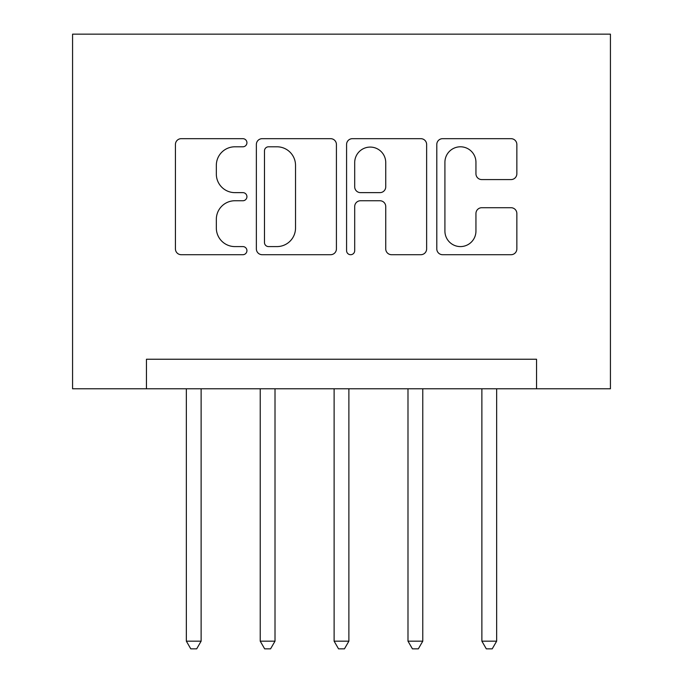<?xml version="1.0" encoding="UTF-8"?>
<svg xmlns="http://www.w3.org/2000/svg" width="683" height="683" viewBox="0 0 683 683"><rect width="100%" height="100%" fill="white"/><g stroke="black" fill="none" stroke-linecap="round" stroke-linejoin="round"><path stroke-width="1.02" d="M246.93 142.738A4.064 4.064 0 0 0 242.875 138.675L181.234 138.675A5.806 5.806 0 0 0 175.429 144.48L175.429 248.902A5.806 5.806 0 0 0 181.234 254.708L242.875 254.708A4.064 4.064 0 0 0 246.93 250.644A4.064 4.064 0 0 0 242.875 246.589L234.892 246.589A18.569 18.569 0 0 1 216.332 228.02L216.332 219.32A18.569 18.569 0 0 1 234.892 200.751L242.875 200.751A4.064 4.064 0 0 0 246.93 196.687A4.064 4.064 0 0 0 242.875 192.632L234.892 192.632A18.569 18.569 0 0 1 216.332 174.063L216.332 165.363A18.569 18.569 0 0 1 234.892 146.794L242.875 146.794A4.064 4.064 0 0 0 246.93 142.738M511.055 179.578A5.806 5.806 0 0 0 516.852 173.772L516.852 144.48A5.806 5.806 0 0 0 511.055 138.675L442.593 138.675A5.806 5.806 0 0 0 436.796 144.48L436.796 248.902A5.806 5.806 0 0 0 442.593 254.708L511.055 254.708A5.806 5.806 0 0 0 516.852 248.902L516.852 213.514A5.806 5.806 0 0 0 511.055 207.717L481.754 207.717A5.806 5.806 0 0 0 475.949 213.514L475.949 231.067A15.521 15.521 0 0 1 460.436 246.589A15.521 15.521 0 0 1 444.915 231.067L444.915 162.315A15.521 15.521 0 0 1 460.436 146.794A15.521 15.521 0 0 1 475.949 162.315L475.949 173.772A5.806 5.806 0 0 0 481.754 179.578L511.055 179.578M536.548 388.781L610.431 388.781L610.431 34.15L72.569 34.15L72.569 388.781L536.548 388.781L536.548 359.232L146.452 359.232L146.452 388.781M336.42 144.48A5.806 5.806 0 0 0 330.623 138.675L262.161 138.675A5.806 5.806 0 0 0 256.364 144.48L256.364 248.902A5.806 5.806 0 0 0 262.161 254.708L330.623 254.708A5.806 5.806 0 0 0 336.42 248.902L336.42 144.48M352.377 138.675L420.839 138.675A5.806 5.806 0 0 1 426.636 144.48L426.636 248.902A5.806 5.806 0 0 1 420.839 254.708L391.538 254.708A5.806 5.806 0 0 1 385.741 248.902L385.741 206.556A5.806 5.806 0 0 0 379.936 200.751L360.504 200.751A5.806 5.806 0 0 0 354.699 206.556L354.699 250.644A4.064 4.064 0 0 1 350.635 254.708A4.064 4.064 0 0 1 346.58 250.644L346.58 144.48A5.806 5.806 0 0 1 352.377 138.675M268.547 146.794A4.064 4.064 0 0 0 264.483 150.858L264.483 242.525A4.064 4.064 0 0 0 268.547 246.589L276.957 246.589A18.569 18.569 0 0 0 295.526 228.02L295.526 165.363A18.569 18.569 0 0 0 276.957 146.794L268.547 146.794M385.741 162.605A15.521 15.521 0 0 0 370.22 147.084A15.521 15.521 0 0 0 354.699 162.605L354.699 186.826A5.806 5.806 0 0 0 360.504 192.632L379.936 192.632A5.806 5.806 0 0 0 385.741 186.826L385.741 162.605M186.348 388.781L186.348 641.166L201.126 641.166L201.126 388.781M201.126 641.166L196.687 648.85L190.779 648.85L186.348 641.166M260.232 388.781L260.232 641.166L275.01 641.166L275.01 388.781M275.01 641.166L270.57 648.85L264.663 648.85L260.232 641.166M334.115 388.781L334.115 641.166L348.885 641.166L348.885 388.781M348.885 641.166L344.454 648.85L338.546 648.85L334.115 641.166M407.99 388.781L407.99 641.166L422.768 641.166L422.768 388.781M422.768 641.166L418.337 648.85L412.43 648.85L407.99 641.166M481.874 388.781L481.874 641.166L496.652 641.166L496.652 388.781M496.652 641.166L492.221 648.85L486.313 648.85L481.874 641.166"/></g></svg>

